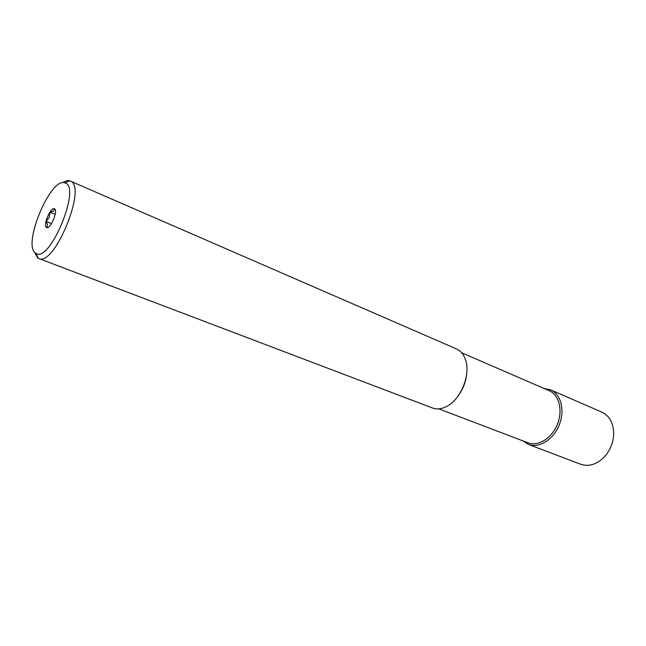 <?xml version="1.0" encoding="UTF-8"?>
<svg xmlns="http://www.w3.org/2000/svg" width="646" height="646" viewBox="0 0 646 646"><rect width="100%" height="100%" fill="white"/><g stroke="black" fill="none" stroke-linecap="round" stroke-linejoin="round"><path stroke-width="0.97" d="M34.504 252.029L37.823 258.02L38.744 258.489C54.409 267.242 87.59 185.701 70.269 181.033L69.72 180.832C67.741 180.282 65.407 180.904 62.719 182.697M65.27 182.988L64.842 182.834C50.388 176.939 21.883 245.997 35.764 253.208L36.119 253.418C49.855 263.148 81.267 187.3 65.27 182.988M522.953 440.903L528.46 444.432C538.893 448.558 553.299 439.74 559.161 425.133C565.169 410.581 561.019 394.205 550.658 389.877L544.263 388.553M54.434 208.763L54.482 208.787C58.358 210.313 50.663 229.217 46.819 227.602L46.569 227.497C42.604 225.801 50.751 206.405 54.434 208.763M55.185 214.343L49.968 212.195L49.274 217.314L46.092 221.425L47.634 224.929L46.682 227.449L47.481 227.319L46.819 227.602M55.362 210.33L54.482 208.884L53.465 211.056L49.968 212.195M51.535 223.621L46.092 221.425M528.46 444.432L580.697 464.256C588.772 466.921 596.589 464.539 604.155 457.11C610.195 450.456 613.377 442.631 613.7 433.652C613.474 423.049 609.541 415.887 601.902 412.156L601.789 412.108M438.796 408.853L528.024 442.833C537.989 446.798 551.757 438.359 557.361 424.398C563.094 410.485 559.137 394.835 549.237 390.709L549.157 390.677M456.318 398.316C462.528 390.814 466.024 382.214 466.816 372.516M38.744 258.489L432.497 407.989C436.591 409.499 441.048 409.112 445.861 406.835C460.646 400.326 471.314 374.091 465.282 359.111C463.424 354.121 460.509 350.73 456.52 348.953L456.415 348.905M64.842 182.834L69.72 180.832M550.658 389.877L601.902 412.156M461.632 352.74L549.237 390.709M70.269 181.033L456.52 348.953M36.119 253.418L38.211 258.255"/></g></svg>
